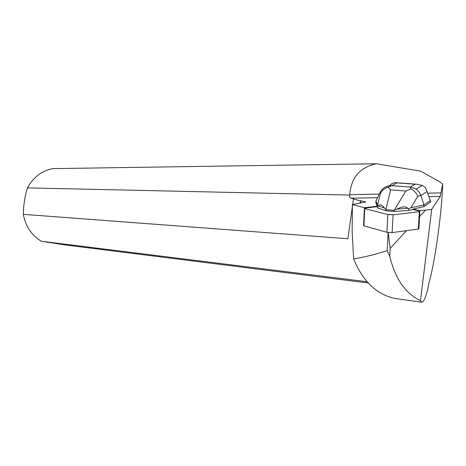 <?xml version="1.0" encoding="UTF-8"?>
<svg xmlns="http://www.w3.org/2000/svg" width="466" height="466" viewBox="0 0 466 466"><rect width="100%" height="100%" fill="white"/><g stroke="black" fill="none" stroke-linecap="round" stroke-linejoin="round"><path stroke-width="0.7" d="M418.87 228.538L418.841 228.992L418.311 229.097L392.127 232.586L386.891 232.266L363.917 225.853L363.573 225.288L364.4 208.529M427.054 191.578L425.452 187.513L422.184 185.445L416.895 184.227L415.124 184.216L410.383 186.942L416.115 189.08L417.029 189.79L419.336 192.388L420.862 195.522L427.054 191.578L430.811 201.842L423.821 206.683L412.946 209.094L412.923 209.502C414.944 210.207 421.87 211.092 419.318 211.715L393.694 214.768L387.31 214.401L364.785 208.651L367.022 207.801L377.244 206.665L365.07 208.017L364.424 208.133L364.767 208.646L387.834 214.535L393.088 214.838L419.33 211.715L419.854 211.622L419.429 211.069L412.923 209.502L408.466 210.492L394.061 211.459L385.883 210.772L377.763 207.947L375.858 202.792L375.945 201.085L377.571 205.04L377.763 207.947M412.946 209.094L419.511 210.667L425.505 210.119L419.575 216.539M428.912 196.623L440.271 196.396L431.697 209.391L425.505 210.119M438.028 180.82L420.67 171.162L376.33 163.764L52.553 168.622C41.631 170.917 33.255 177.336 27.424 187.88L349.517 195.062L349.512 196.611L350.065 197.77L353.484 198.807L347.881 238.755L23.3 214.348C25.624 226.354 31.63 235.318 41.311 241.242L367.051 281.726M360.189 203.065L360.94 200.834L353.28 199.081M360.94 200.834L365.851 201.988L352.395 204.586L364.598 207.685L377.268 206.263M419.517 211.086L419.511 210.667M388.213 232.517L390.159 248.337L406.498 230.67M430.287 277.876L430.322 277.841C435.71 255.968 441.279 215.001 442.554 188.048L442.531 188.008M368.181 282.984L65.263 244.935L41.311 241.242M437.79 180.505L442.7 183.988L442.554 188.048M431.697 209.391L420.472 300.622L421.759 302.23C423.361 302.364 425.33 298.292 427.66 290.021L428.633 284.068L430.322 277.841M421.759 302.23L396.088 298.642C377.303 295.153 363.154 281.936 353.636 258.991L352.15 231.759L352.395 204.586M349.517 195.062L349.75 194.677L379.295 194.101M427.642 193.163L440.952 192.907L442.7 183.988M440.271 196.396L440.952 192.907M349.75 194.677C351.102 177.61 359.962 167.306 376.33 163.764M353.636 258.991C366.381 256.673 377.559 253.865 387.17 250.557L388.137 232.511M364.598 207.685L364.575 208.092M360.649 200.817L359.874 203.124M23.3 214.348C23.451 205.483 24.826 196.658 27.424 187.88M419.551 216.556L418.852 228.532M387.17 250.557L389.733 256.213L390.159 248.337M420.472 300.622C405.496 293.673 395.25 278.872 389.733 256.213M430.357 200.537L423.926 204.947L423.821 206.683M375.945 201.085L380.122 192.376C382.603 187.798 386.535 185.526 391.918 185.567L396.98 182.882L395.028 182.649L392.156 183.418L389.483 185.666M407.948 208.349L396.956 209.071C402.117 206.426 405.781 206.182 407.948 208.349L408.571 208.692L411 207.778L423.926 204.947L420.862 195.522L417.752 196.157C416.319 192.936 414.064 190.512 411 188.905L409.917 187.029L391.988 185.689L387.858 187.169L390.601 189.86L405.793 191.019L411 188.905M408.571 208.692L408.466 210.492M384.427 208.034L378.235 205.908C380.099 204.085 382.167 204.795 384.427 208.034L385.947 209.642L385.883 210.772M385.947 209.642L394.125 210.323L396.956 209.071M394.125 210.323L394.061 211.459M377.856 206.164L378.235 205.908M380.122 192.376L380.536 193.274C382.103 190.32 384.543 188.287 387.858 187.169M386.891 232.266L387.834 214.535M364.767 208.646L363.917 225.853M418.311 229.097L419.33 211.715M393.088 214.838L392.127 232.586M350.816 198.213L377.582 197.671M419.429 211.063L419.452 210.655M365.094 207.609L365.07 208.017M410.383 186.942L409.917 187.029M396.98 182.882L415.124 184.216M380.536 193.274L377.571 205.04M411 207.778L417.752 196.157M385.883 209.566L390.601 189.86M405.793 191.019L394.242 210.265M418.841 228.992L419.854 211.622M421.718 302.218L396.094 298.642M395.873 182.689L416.895 184.227M422.179 185.462L416.115 189.08"/></g></svg>
